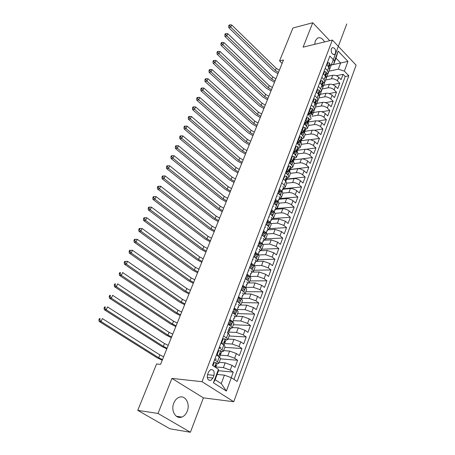 <?xml version="1.0" encoding="UTF-8"?>
<svg xmlns="http://www.w3.org/2000/svg" width="455" height="455" viewBox="0 0 455 455"><rect width="100%" height="100%" fill="white"/><g stroke="black" fill="none" stroke-linecap="round" stroke-linejoin="round"><path stroke-width="0.68" d="M324.517 41.962C322.424 38.203 320.03 36.957 317.345 38.22L315.315 40.87L314.689 44.345M173.787 403.102C170.591 410.535 175.806 419.55 181.79 417.076C184.224 416.137 186.049 414.164 187.267 411.149C190.4 403.71 185.174 394.718 179.122 397.295C176.768 398.233 174.993 400.167 173.787 403.102M331.32 48.873C330.904 52.746 332.013 54.606 334.641 54.446L335.517 53.275C335.926 49.402 334.817 47.547 332.19 47.718L331.32 48.873M233.756 401.725L356.106 65.156L332.372 40.057L202.026 381.694L233.756 401.725L203.402 397.858L171.905 378.401L158.021 413.459L190.4 432.25L203.402 397.858M190.4 432.25L169.92 428.792L137.751 410.359L158.021 413.459M231.225 377.65L233.267 372.11L218.372 370.694M219.185 362.345L225.162 362.857L232.01 365.359L235.019 367.356L237.635 360.258L220.499 358.864M223.604 350.629L229.576 351.061L236.39 353.541L239.37 355.56L241.958 348.541L224.833 347.37M227.972 339.043L233.938 339.396L240.723 341.847L243.675 343.889L246.235 336.95L229.121 335.995M232.289 327.577L238.255 327.856L245.006 330.29L247.929 332.349L250.46 325.479L233.358 324.745M231.493 324.665L229.525 324.58M236.566 316.242L242.526 316.441L249.243 318.853L252.138 320.929L254.646 314.138L237.555 313.614M235.69 313.552L233.722 313.495M240.792 305.021L246.752 305.151L253.435 307.534L256.307 309.633L258.781 302.916L241.707 302.598M239.842 302.564L238.653 302.541M244.892 293.924L250.932 293.981L257.581 296.341L260.425 298.457L262.876 291.814L245.819 291.695M243.954 291.683L243.573 291.683M248.783 282.942L255.067 282.925L261.682 285.268L264.503 287.401L266.926 280.826L249.886 280.911M251.7 272.096L259.157 271.993L265.743 274.314L268.535 276.464L270.935 269.957L253.907 270.236M255.755 261.363L263.206 261.17L269.758 263.473L272.528 265.64L274.9 259.202L257.894 259.668M259.765 250.739L267.21 250.466L273.734 252.741L276.475 254.931L278.824 248.555L261.835 249.209M263.735 240.229L271.174 239.87L277.664 242.128L280.382 244.329L282.709 238.022L265.737 238.858M267.665 229.82L275.099 229.383L281.56 231.623L284.256 233.842L286.553 227.597L269.57 228.615M271.555 219.52L278.978 219.009L285.41 221.227L288.083 223.456L290.358 217.28L273.04 218.497M275.406 209.328L283.226 208.72L285.12 208.97L288.487 210.392L291.871 213.179L294.123 207.065L275.702 208.549M279.222 199.233L286.622 198.568L288.919 198.784L292.269 200.206L295.619 203.01L297.854 196.958L279.45 198.625M282.993 189.246L290.387 188.506L292.673 188.706L296.006 190.116L299.333 192.943L301.546 186.948L283.164 188.797M286.73 179.355L294.522 178.519L296.398 178.73L299.709 180.135L303.007 182.978L305.197 177.046L286.838 179.065M290.426 169.567L298.207 168.651L300.078 168.85L303.377 170.255L306.647 173.11L308.814 167.235L290.478 169.431M294.061 159.876L301.858 158.886L303.724 159.074L307.006 160.473L310.247 163.339L312.392 157.527L301.836 158.886M297.57 150.292L305.476 149.217L307.335 149.394L310.6 150.787L313.813 153.671L315.935 147.915L306.34 149.24M301.028 140.811L308.655 139.685L310.907 139.81L314.155 141.192L317.345 144.093L319.45 138.394L310.429 139.725M304.696 131.387L312.602 130.164L314.45 130.323L317.681 131.7L320.843 134.612L322.925 128.97L314.371 130.306M308.308 122.054L316.111 120.78L317.954 120.922L321.167 122.298L324.301 125.227L326.366 119.637L318.204 120.979M311.846 112.817L319.586 111.486L321.423 111.617L324.62 112.988L327.731 115.928L329.773 110.394L321.958 111.748M315.315 103.672L322.623 102.335L324.859 102.403L328.038 103.768L331.126 106.72L333.151 101.237L325.649 102.603M318.847 94.6L326.434 93.167L328.26 93.281L331.428 94.634L334.488 97.603L336.49 92.172L329.272 93.548M322.436 85.591L329.409 84.198L331.632 84.243L334.783 85.597L337.82 88.571L339.8 83.197L332.838 84.579M325.228 68.307L327.492 70.616L328.271 72.976L326.497 74.074M321.799 77.344L324.079 79.642L324.876 81.985L323.101 83.066M318.335 86.473L320.633 88.765L321.446 91.085L319.672 92.143M314.837 95.692L317.152 97.973L317.982 100.276L316.208 101.306M311.3 105.003L313.637 107.272L314.485 109.553L312.71 110.565M346.755 23.944L312.369 115.166L311.516 112.897L310.088 116.662C311.55 118.3 311.317 119.369 309.394 119.875L309.184 119.915M304.128 123.897L306.505 126.149L307.381 128.39L305.618 129.351M300.488 133.491L302.888 135.726L303.781 137.95L302.012 138.889M296.814 143.177L299.231 145.407L300.141 147.602L298.378 148.518M293.094 152.965L295.534 155.178L296.461 157.356L294.703 158.243M289.346 162.85L291.803 165.051L292.747 167.207L290.99 168.071M285.552 172.837L288.032 175.027L288.999 177.16L287.241 177.996M223.627 335.983L226.476 337.934L227.75 339.623L226.061 339.982M219.128 347.83L222.006 349.764L223.303 351.419L221.613 351.738M137.751 410.359L156.577 363.972L160.558 364.347L283.493 59.986L279.575 60.902L282.111 63.404M212.946 378.048L213.964 375.352C214.692 371.325 213.566 369.42 210.574 369.631L208.589 371.889L207.56 374.596C206.82 378.623 207.946 380.539 210.927 380.34L212.946 378.048L207.258 377.457M333.657 64.343L334.482 60.873L329.869 56.079L212.462 365.393L218.48 369.312L218.332 371.195L215.141 379.692L221.261 383.611L224.412 375.147L231.328 377.69L237.14 381.478L348.831 75.775L344.355 71.122L338.332 69.177L340.636 62.989L335.989 58.138L333.657 64.343L329.858 65.167M334.482 60.873L338.156 51.102L347.938 61.397L344.355 71.122M231.328 377.69L226.402 391.044L213.418 382.774L218.48 369.312M325.621 80.012L331.82 78.766L333.64 78.863L336.78 80.211L339.8 83.197M325.973 76.673L332.753 75.263L331.422 78.829M322.254 88.941L328.464 87.741L330.768 87.957L333.441 89.203L336.49 92.172M318.858 97.95L325.075 96.801L326.906 96.921L330.074 98.28L333.151 101.237M315.429 107.05L321.651 105.952L323.488 106.078L326.679 107.443L329.773 110.394M311.965 116.241L318.199 115.195L320.53 115.445L323.243 116.702L326.366 119.637M306.221 125.881L306.63 125.813M308.467 125.517L314.706 124.522L316.555 124.67L319.774 126.046L322.925 128.97M302.399 135.272L303.098 135.163M304.935 134.885L311.186 133.946L313.529 134.225L316.276 135.488L319.45 138.394M298.861 144.707L299.526 144.61M301.369 144.343L307.625 143.462L309.485 143.632L312.739 145.02L315.935 147.915M295.38 154.222L295.926 154.148M297.763 153.898L304.037 153.073L305.897 153.255L309.167 154.649L312.392 157.527M291.871 163.834L292.286 163.783M294.129 163.55L300.402 162.782L302.274 162.975L305.561 164.374L308.814 167.235M290.455 173.298L296.74 172.587L299.111 172.917L301.915 174.197L305.197 177.046M286.741 183.143L293.037 182.495L295.414 182.836L298.235 184.116L301.546 186.948M282.982 193.085L289.295 192.499L291.683 192.857L294.516 194.137L297.854 196.958M279.142 203.135L285.512 202.606L287.401 202.845L290.762 204.267L294.123 207.065M275.224 213.293L281.696 212.815L283.59 213.071L286.963 214.498L290.358 217.28M271.231 223.547L277.431 223.143L283.875 225.373L286.553 227.597M267.159 233.91L273.529 233.563L280.007 235.809L282.709 238.022M263.007 244.38L269.593 244.096L276.1 246.36L278.824 248.555M256.631 253.185L257.223 254.379L256.085 254.419L256.427 255.039L253.981 256.762M258.764 254.959L265.612 254.732L272.147 257.024L274.9 259.202M254.43 265.64L261.591 265.487L268.16 267.796L270.935 269.957M250.062 276.424L257.524 276.35L264.122 278.682L266.926 280.826M245.95 287.315L253.418 287.332L260.05 289.687L262.876 291.814M241.793 298.326L249.266 298.435L255.926 300.806L258.781 302.916M237.59 309.457L245.069 309.65L251.763 312.045L254.646 314.138M233.341 320.701L240.826 320.991L247.554 323.408L250.46 325.479M229.047 332.07L236.537 332.457L243.294 334.897L246.235 336.95M224.696 343.565L232.198 344.043L238.994 346.511L241.958 348.541M220.169 355.167L227.819 355.764L234.643 358.25L237.635 360.258M214.584 359.814L217.484 361.725L218.81 363.34L217.12 363.625M215.454 366.889L223.388 367.612L230.247 370.12L233.267 372.11M234.001 379.43L345.22 76.514L343.081 74.301L336.359 75.689M332.753 75.263L334.971 75.291L337.303 76.127L341.119 79.625L343.081 74.301M216.409 355.002L219.299 356.925L220.612 358.557L218.838 363.266M228.074 324.267L230.895 326.235L232.147 327.958L230.668 328.368M232.181 327.879L233.893 323.329L232.653 321.594L229.843 319.615M232.477 312.676L235.269 314.667L236.498 316.424L235.007 316.862M236.532 316.339L238.221 311.846L237.004 310.071L234.223 308.075M236.827 301.216L239.592 303.223L240.797 305.009L239.307 305.487M240.831 304.924L242.509 300.482L241.309 298.679L238.551 296.666M241.127 289.875L243.869 291.9L245.052 293.725L243.556 294.231M245.091 293.634L246.741 289.243L245.569 287.406L242.839 285.376M245.387 278.659L248.1 280.701L249.266 282.555L247.759 283.095M249.3 282.464L250.932 278.124L249.784 276.259L247.076 274.206M249.596 267.568L252.286 269.627L253.429 271.51L251.922 272.079M253.463 271.413L255.084 267.125L253.953 265.225L251.268 263.161M253.765 256.592L256.427 258.668L257.547 260.579L256.04 261.181M257.587 260.482L259.185 256.245L258.076 254.317L255.414 252.235M257.883 245.734L260.527 247.821L261.625 249.767L260.112 250.392M261.665 249.664L263.246 245.472L262.154 243.516L259.521 241.423M261.961 234.99L264.582 237.095L265.657 239.068L264.139 239.722M265.697 238.96L267.261 234.82L266.192 232.835L263.582 230.719M265.999 224.355L268.592 226.476L269.65 228.478L268.126 229.161M269.69 228.37L271.237 224.275L270.185 222.262L267.597 220.135M269.991 213.839L272.562 215.971L273.603 218.002L272.073 218.713M273.643 217.888L275.167 213.839L274.137 211.802L271.578 209.658M273.944 203.425L276.492 205.58L277.51 207.634L275.98 208.367M277.55 207.52L279.063 203.516L278.05 201.451L275.508 199.296M277.851 193.125L280.377 195.292L281.378 197.368L279.842 198.13M281.423 197.254L282.913 193.295L281.924 191.202L279.404 189.035M227.784 339.544L229.513 334.943L227.295 332.577M223.337 351.34L225.088 346.682L223.797 345.015L220.937 343.076M328.322 72.834L329.619 69.393L328.846 67.027L326.593 64.712M324.927 81.849L326.235 78.374L325.444 76.025L323.175 73.716M321.497 90.949L322.822 87.434L322.015 85.108L319.723 82.81M318.034 100.14L319.37 96.591L318.551 94.276L316.236 91.995M314.53 109.422L315.884 105.833L315.048 103.541L312.721 101.266M311.516 112.897L309.167 110.628M281.725 182.933L284.227 185.105L285.205 187.21L283.67 188M285.251 187.096L286.73 183.177L285.751 181.062L283.26 178.883M289.044 177.04L290.5 173.167L289.545 171.029L287.071 168.833M292.792 167.087L294.237 163.254L293.299 161.093L290.847 158.886M296.512 157.231L297.94 153.443L297.018 151.259L294.584 149.035M300.186 147.477L301.597 143.729L300.698 141.522L298.287 139.293M303.826 137.819L305.225 134.111L304.338 131.882L301.949 129.641M307.432 128.259L308.814 124.59L307.944 122.344L305.572 120.086M217.12 374.425L224.412 375.147M329.773 40.683L312.756 22.75L292.929 28L279.575 60.902M312.756 22.75L303.093 47.161L332.372 40.057M171.905 378.401L202.026 381.694M329.79 65.355L347.938 61.397M328.954 71.173L338.332 69.177M229.314 325.132L229.638 324.273M233.699 313.552L233.95 312.898M238.039 302.097L238.21 301.648M345.22 76.514L348.831 75.775M215.141 379.692L213.418 382.774M221.261 383.611L226.402 391.044M338.156 51.102L335.989 58.138M213.509 362.641L216.256 362.675L217.092 363.716L216.25 365.945M216.256 362.675L214.1 362.76L212.98 365.729M215.209 366.508L216.233 365.996L215.596 365.337L215.67 367.481M162.481 359.587L158.698 357.738L101.067 321.526L99.15 321.435L156.73 357.567L162.207 360.258M163.635 356.731L159.859 354.883L102.364 318.58L101.067 321.526L99.662 319.848L100.18 318.671L99.412 318.637L98.894 319.814L99.662 319.848M99.412 318.637L100.18 318.671M98.894 319.814L99.15 321.435M214.1 362.76L213.48 362.709M216.517 359.109L214.76 359.342M218.042 350.703L220.772 350.737L221.591 351.8L220.76 354.007M220.772 350.737L218.639 350.799L217.285 354.377L218.286 356.254M219.754 354.582L220.743 354.058L220.112 353.376L220.203 355.48L219.583 357.118M167.076 348.212L163.317 346.357L106.237 309.787L104.314 309.73L161.354 346.215L166.792 348.917M168.213 345.385L164.465 343.531L107.516 306.875L106.237 309.787L104.838 308.12L105.35 306.954L104.582 306.937L104.07 308.098L104.838 308.12M104.582 306.937L105.35 306.954M104.07 308.098L104.314 309.73M218.639 350.799L218.019 350.754M216.665 354.326L217.285 354.377M220.971 347.353L219.208 347.626M222.523 338.89L225.236 338.929L226.044 340.022L225.219 342.194M225.236 338.929L223.126 338.969L221.784 342.501L222.734 344.293M224.247 342.786L225.202 342.251L224.582 341.546L224.668 343.656L224.082 345.214M171.62 336.956L167.889 335.102L111.344 298.184L109.422 298.15L165.927 334.982L171.325 337.69M172.752 334.158L169.027 332.304L112.618 295.301L111.344 298.184L109.956 296.529L110.463 295.375L109.695 295.363L109.183 296.518L109.956 296.529M109.695 295.363L110.463 295.375M109.183 296.518L109.422 298.15M223.126 338.969L222.506 338.929M221.17 342.461L221.784 342.501M229.656 327.253L230.446 328.368L229.633 330.518M224.963 332.468L225.521 332.446M228.802 331.286L229.087 331.962L228.529 333.441M229.445 330.722L229.331 329.886M176.119 325.82L172.411 323.96L116.4 286.707L114.478 286.701L170.449 323.869L175.812 326.582M177.234 323.05L173.537 321.19L117.657 283.857L116.4 286.707L115.013 285.063L115.519 283.92L114.751 283.92L114.245 285.063L115.013 285.063M114.751 283.92L115.519 283.92M114.245 285.063L114.478 286.701M231.487 320.769L232.482 322.043M231.845 321.463L230.702 321.418L230.998 322.06L228.364 323.494M232.152 322.913L228.478 324.546M234.024 315.707L234.797 316.839L233.995 318.961M230.702 321.418L229.809 319.7M229.297 321.042L229.747 321.02M229.189 321.327L230.327 320.695M233.182 319.7L233.455 320.4L232.926 321.793M233.807 319.183L233.705 318.318M180.572 314.797L176.893 312.938L121.4 275.355L119.472 275.377L174.925 312.869L180.248 315.588M181.676 312.062L178.002 310.196L122.64 272.534L121.4 275.355L120.023 273.722L120.518 272.59L119.75 272.602L119.25 273.728L120.023 273.722M119.75 272.602L120.518 272.59M119.25 273.728L119.472 275.377M231.953 315.696L231.333 315.673M235.792 309.201L236.816 310.56M236.19 309.98L235.047 309.946L235.337 310.6L232.687 312.119M236.475 311.465L233.136 313.148M238.346 304.281L239.108 305.436L238.312 307.534M235.047 309.946L234.16 308.228M233.591 309.736L233.938 309.718M233.5 309.969L234.7 309.275M237.51 308.245L237.777 308.956L237.277 310.276M238.124 307.762L238.028 306.88M184.975 303.889L181.317 302.023L126.348 264.127L124.42 264.179L179.355 301.989L184.645 304.708M186.072 301.182L182.421 299.316L127.571 261.335L126.348 264.127L124.971 262.501L125.466 261.386L124.693 261.409L124.204 262.524L124.971 262.501M124.204 262.524L124.42 264.179M127.571 261.335L125.466 261.386M236.293 304.247L235.679 304.236M240.047 297.758L241.11 299.208M240.49 298.616L239.347 298.599L239.626 299.271L236.958 300.863M240.758 300.141L237.692 301.847M242.617 292.98L243.368 294.158L242.583 296.233M239.347 298.599L238.465 296.887M237.766 298.736L239.029 297.979M238.625 297.183L238.272 297.399M241.793 296.91L242.049 297.644L241.582 298.884M242.39 296.467L242.305 295.562M189.337 293.1L185.703 291.228L131.239 253.02L129.305 253.094L183.74 291.217L188.996 293.941M190.417 290.415L186.795 288.544L132.451 250.261L131.239 253.02L129.868 251.405L130.357 250.301L129.584 250.335L129.101 251.439L129.868 251.405M129.101 251.439L129.305 253.094M132.451 250.261L130.357 250.301M240.587 292.923L239.973 292.923M244.261 286.434L245.353 287.981M244.739 287.378L243.601 287.378L243.869 288.06L241.184 289.727M244.989 288.942L242.162 290.637M246.849 281.804L247.583 282.999L246.809 285.052M243.601 287.378L242.725 285.66M241.98 287.623L243.306 286.798M242.913 286.03L242.487 286.297M246.03 285.7L246.28 286.445L245.837 287.617M246.61 285.296L246.536 284.364M193.648 282.413L190.042 280.542L136.073 242.032L134.145 242.134L188.08 280.553L193.301 283.289M194.723 279.762L191.117 277.891L137.279 239.302L136.073 242.032L134.714 240.428L135.198 239.341L134.424 239.381L133.946 240.473L134.714 240.428M133.946 240.473L134.145 242.134M137.279 239.302L135.198 239.341M244.835 281.725L244.221 281.73M248.424 275.229L249.55 276.868M248.948 276.259L247.804 276.27L248.072 276.97L245.41 278.682M249.175 277.857L246.547 279.535M251.029 270.748L251.751 271.965L250.984 273.984M247.804 276.27L246.94 274.558M246.155 276.629L247.537 275.736M247.162 274.991L246.655 275.315M250.222 274.61L250.46 275.372L250.045 276.469M250.785 274.24L250.722 273.29M197.919 271.84L194.336 269.969L140.862 231.163L138.929 231.294L192.374 270.003L197.561 272.738M198.983 269.218L195.405 267.341L142.051 228.461L140.862 231.163L139.509 229.57L139.986 228.49L139.213 228.546L138.735 229.621L139.509 229.57M138.735 229.621L138.929 231.294M142.051 228.461L139.986 228.49M249.039 270.645L248.424 270.657M252.548 264.15L253.702 265.874M253.105 265.259L251.968 265.288L252.224 265.993L249.721 267.665M253.321 266.892L250.853 268.53M255.17 259.805L255.875 261.039L255.118 263.041M251.968 265.288L251.109 263.576M250.284 265.748L251.717 264.787M251.353 264.065L250.779 264.452M254.368 263.638L254.601 264.412L254.214 265.441M254.919 263.303L254.863 262.33M202.145 261.375L198.585 259.498L145.594 220.408L143.666 220.561L196.623 259.555L201.775 262.296M203.197 258.776L199.643 256.899L146.772 217.74L145.594 220.408L144.252 218.827L144.724 217.763L143.951 217.826L143.479 218.889L144.252 218.827M143.479 218.889L143.666 220.561M146.772 217.74L144.724 217.763M253.196 259.686L252.582 259.703M257.223 254.379L257.814 254.999M257.422 256.046L255.101 257.632M259.265 248.982L259.959 250.239L259.208 252.212M256.085 254.419L255.238 252.707M254.373 254.988L255.858 253.958M255.505 253.253L254.857 253.702M258.474 252.781L258.696 253.571L258.332 254.533M259.003 252.48L258.963 251.49M206.331 251.018L202.793 249.135L150.281 209.772L148.347 209.948L200.831 249.215L205.95 251.962M207.372 248.441L203.84 246.564L151.447 207.127L150.281 209.772L148.944 208.202L149.411 207.144L148.637 207.218L148.171 208.271L148.944 208.202M148.171 208.271L148.347 209.948M151.447 207.127L149.411 207.144M257.308 248.839L256.694 248.862M260.664 242.333L261.881 244.238M261.295 243.613L260.163 243.664L260.402 244.398L258.184 245.967M261.477 245.308L259.293 246.849M263.314 238.272L263.997 239.546L263.257 241.497M260.163 243.664L259.316 241.952M258.417 244.335L259.953 243.237M259.612 242.549L258.895 243.061M262.535 242.043L262.41 243.738M263.053 241.776L263.018 240.763M210.472 240.763L206.957 238.881L154.916 199.244L152.982 199.444L204.995 238.983L210.085 241.73M211.501 238.215L207.992 236.333L156.071 196.628L154.916 199.244L153.585 197.686L154.046 196.64L153.272 196.719L152.812 197.766L153.585 197.686M152.812 197.766L152.982 199.444M156.071 196.628L154.046 196.64M261.38 238.107L260.766 238.136M264.662 231.595L265.902 233.591M265.328 232.954L264.19 233.023L264.514 233.66L262.336 235.292M265.493 234.689L263.439 236.173M267.324 227.671L267.989 228.962L267.261 230.895M264.19 233.023L263.354 231.316M262.416 233.79L264.002 232.63M263.673 231.959L262.893 232.533M266.55 231.413L266.448 233.051M267.051 231.18L267.028 230.145M214.572 230.611L211.08 228.723L159.506 188.831L157.572 189.052L209.118 228.848L214.174 231.601M215.596 228.086L212.104 226.203L160.643 186.243L159.506 188.831L158.175 187.278L158.636 186.243L157.862 186.334L157.402 187.369L158.175 187.278M157.402 187.369L157.572 189.052M160.643 186.243L158.636 186.243M265.407 227.489L264.793 227.528M268.615 220.971L269.883 223.058M269.314 222.415L268.183 222.489L268.501 223.138L266.442 224.719M269.462 224.179L267.534 225.612M271.294 217.183L271.948 218.491L271.226 220.402M268.183 222.489L267.352 220.783M266.374 223.359L268.006 222.131M267.688 221.477L266.846 222.114M270.526 220.897L270.441 222.484M271.015 220.692L270.998 219.64M218.633 220.561L215.164 218.673L164.045 178.519L162.111 178.769L213.202 218.815L218.224 221.574M219.646 218.064L216.176 216.17L165.171 175.96L164.045 178.519L162.725 176.978L163.174 175.954L162.401 176.057L161.952 177.08L162.725 176.978M161.952 177.08L162.111 178.769M165.171 175.96L163.174 175.954M269.394 216.984L268.78 217.024M272.528 210.455L273.825 212.627M273.262 211.979L272.13 212.07L272.443 212.724L270.498 214.26M273.392 213.776L271.584 215.158M275.218 206.803L275.861 208.134L275.15 210.017M272.13 212.07L271.311 210.364M270.293 213.031L271.971 211.74M271.663 211.103L270.765 211.802M274.462 210.489L274.388 212.024M274.934 210.318L274.928 209.249M222.654 210.608L219.208 208.72L168.538 168.322L166.604 168.589L217.245 208.885L222.233 211.649M223.655 208.134L220.209 206.246L169.652 165.791L168.538 168.322L167.218 166.792L167.667 165.774L166.894 165.887L166.445 166.9L167.218 166.792M166.445 166.9L166.604 168.589M169.652 165.791L167.667 165.774M273.336 206.581L272.727 206.633M276.395 200.046L277.726 202.31M277.169 201.656L276.037 201.753L276.344 202.418L274.507 203.908M277.283 203.476L275.582 204.813M279.103 196.532L279.734 197.874L279.029 199.739M276.037 201.753L275.224 200.052M274.177 202.816L275.895 201.451M275.594 200.831L274.638 201.593M278.352 200.189L278.301 201.673M278.813 200.046L278.818 198.96M226.636 200.757L223.206 198.863L172.98 158.226L171.046 158.516L221.249 199.051L226.203 201.815M227.625 198.306L224.201 196.412L174.083 155.718L172.98 158.226L171.671 156.702L172.115 155.701L171.342 155.82L170.898 156.821L171.671 156.702M170.898 156.821L171.046 158.516M174.083 155.718L172.115 155.701M277.237 196.293L276.629 196.35M280.229 189.746L281.582 192.095M281.031 191.436L279.905 191.549L280.206 192.22L278.471 193.659M281.133 193.29L279.535 194.569M282.953 186.368L283.567 187.727L282.873 189.57M279.905 191.549L279.097 189.849M278.016 192.698L279.774 191.276M279.484 190.668L278.471 191.492M282.208 189.991L282.168 191.43M282.652 189.883L282.669 188.774M230.577 190.998L227.17 189.104L177.382 148.239L175.448 148.546L225.208 189.314L230.139 192.078M231.555 188.575L228.154 186.681L178.474 145.754L177.382 148.239L176.079 146.726L176.517 145.731L175.744 145.856L175.306 146.851L176.079 146.726M175.306 146.851L175.448 148.546M178.474 145.754L176.517 145.731M281.105 186.106L280.49 186.169M283.476 179.077L284.927 176.028L286.758 176.301L287.361 177.677L286.673 179.503M283.784 179.042L284.022 179.549M286.132 180.089L286.644 179.583L286.132 178.616L285.996 181.289M234.479 181.34L231.094 179.441L181.733 138.348L179.799 138.678L229.132 179.668L234.029 182.444M235.445 178.94L232.067 177.04L182.819 135.891L181.733 138.348L180.436 136.847L180.874 135.863L180.1 135.994L179.662 136.978L180.436 136.847M179.662 136.978L179.799 138.678M182.819 135.891L180.874 135.863M284.927 176.028L284.318 176.096M290.438 169.539L291.12 167.736L290.523 166.342L288.709 166.047L287.577 169.032L289.187 171.984M288.646 171.313L287.52 171.444L287.81 172.132L286.269 173.469M288.72 173.219L287.315 174.396M287.52 171.444L286.724 169.749M285.575 172.775L287.418 171.222M289.915 170.119L290.409 169.618L289.903 168.64L289.789 171.256M287.145 170.642L286.024 171.592M238.34 171.774L234.979 169.874L186.044 128.56L184.11 128.913L233.023 170.119L237.885 172.894M239.302 169.396L235.94 167.497L187.119 126.132L186.044 128.56L184.753 127.064L185.185 126.092L184.411 126.234L183.979 127.207L184.753 127.064M183.979 127.207L184.11 128.913M187.119 126.132L185.185 126.092M288.709 166.047L288.1 166.126M286.969 169.106L287.577 169.032M294.163 159.671L294.834 157.891L294.254 156.486L292.457 156.173L291.337 159.125L292.929 162.077M292.394 161.4L291.268 161.542L291.553 162.242L290.102 163.527M292.451 163.339L291.137 164.46M291.268 161.542L290.483 159.853M289.386 162.89L291.177 161.349M293.657 160.251L294.135 159.75L293.634 158.761L293.538 161.32M290.916 160.78L289.744 161.792M242.168 162.298L238.824 160.399L190.309 118.874L188.376 119.244L236.867 160.666L241.707 163.442M243.118 159.944L239.779 158.044L191.373 116.469L190.309 118.874L189.03 117.384L189.451 116.423L188.677 116.577L188.256 117.538L189.03 117.384M188.256 117.538L188.376 119.244M191.373 116.469L189.451 116.423M292.457 156.173L291.848 156.253M290.728 159.204L291.337 159.125M297.854 149.905L298.52 148.142L297.945 146.72L296.165 146.396L295.056 149.32L296.632 152.271M296.108 151.589L294.982 151.743L295.261 152.448L293.89 153.688M296.148 153.551L294.92 154.62M294.982 151.743L294.203 150.053M293.202 153.062L294.903 151.572M297.36 150.48L297.82 149.991L297.331 148.984L297.257 151.487M294.647 151.02L293.429 152.084M245.956 152.914L242.634 151.014L194.535 109.28L192.601 109.672L240.684 151.299L245.49 154.08M246.9 150.582L243.579 148.683L195.587 106.897L194.535 109.28L193.256 107.807L193.676 106.851L192.903 107.01L192.482 107.96L193.256 107.807M192.482 107.96L192.601 109.672M195.587 106.897L193.676 106.851M296.165 146.396L295.557 146.482M294.448 149.405L295.056 149.32M301.506 140.237L302.16 138.496L301.602 137.057L299.834 136.716L298.736 139.611L300.3 142.569M299.782 141.88L298.656 142.045L298.929 142.756L297.644 143.945M299.811 143.865L298.662 144.883M298.656 142.045L297.883 140.356M296.973 143.331L298.588 141.892M301.022 140.805L301.472 140.322L300.988 139.304L300.931 141.755M298.338 141.351L297.075 142.478M249.71 143.621L246.405 141.721L198.716 99.787L196.782 100.197L244.454 142.023L249.232 144.804M250.642 141.312L247.344 139.412L199.756 97.427L198.716 99.787L197.442 98.32L197.862 97.376L197.089 97.541L196.668 98.485L197.442 98.32M196.668 98.485L196.782 100.197M199.756 97.427L197.862 97.376M299.834 136.716L299.231 136.807M298.133 139.702L298.736 139.611M305.117 130.665L305.771 128.941L305.22 127.491L303.468 127.133L302.382 129.999L303.934 132.957M303.417 132.263L302.296 132.439L302.564 133.161L301.352 134.293M303.434 134.276L302.365 135.237M302.296 132.439L301.528 130.756M300.709 133.696L302.234 132.308M304.657 131.228L305.089 130.75L304.611 129.721L304.571 132.115M301.995 131.779L300.687 132.968M253.429 134.418L250.148 132.519L202.856 90.386L200.922 90.812L248.197 132.837L252.946 135.618M254.351 132.132L251.075 130.227L203.886 88.054L202.856 90.386L201.588 88.93L202.003 87.991L201.229 88.168L200.814 89.1L201.588 88.93M200.814 89.1L200.922 90.812M203.886 88.054L202.003 87.991M303.468 127.133L302.865 127.229M301.779 130.096L302.382 129.999M308.7 121.189L309.343 119.483L308.803 118.021L307.068 117.646L305.993 120.484L307.529 123.441M307.017 122.748L305.897 122.93L306.158 123.658L305.021 124.744M307.023 124.784L306.027 125.694M305.242 121.485L304.935 121.769M305.897 122.93L305.134 121.246M304.401 124.152L305.851 122.816M308.245 121.747L308.666 121.275L308.2 120.228L308.177 122.577M305.612 122.298L304.259 123.55M257.109 125.301L253.844 123.402L206.957 81.081L205.023 81.525L251.899 123.737L256.62 126.524M258.025 123.038L254.766 121.132L207.975 78.766L206.957 81.081L205.694 79.631L206.104 78.704L205.33 78.886L204.921 79.807L205.694 79.631M204.921 79.807L205.023 81.525M207.975 78.766L206.104 78.704M307.068 117.646L306.465 117.748M305.385 120.581L305.993 120.484M312.244 111.805L312.881 110.121L312.352 108.643L310.628 108.25L309.565 111.06L311.089 114.023M310.583 113.318L309.463 113.517L309.718 114.25L308.655 115.286M310.572 115.382L309.65 116.241M308.837 112.118L308.467 112.459M309.463 113.517L308.706 111.833M308.052 114.706L309.423 113.42M311.806 112.362L312.21 111.89L311.749 110.832L311.743 113.13M309.195 112.914L307.802 114.222M260.76 116.27L257.513 114.37L211.012 71.867L209.084 72.328L255.568 114.723L260.26 117.509M261.665 114.029L258.423 112.123L212.019 69.575L211.012 71.867L209.755 70.423L210.159 69.507L209.391 69.695L208.987 70.61L209.755 70.423M208.987 70.61L209.084 72.328M212.019 69.575L210.159 69.507M310.628 108.25L310.026 108.358M308.962 111.168L309.565 111.06M313.131 101.664L314.16 98.951L315.867 99.355L316.384 100.845L315.753 102.511M315.326 103.063L315.719 102.603L315.264 101.528L315.275 103.78M264.372 107.329L261.147 105.424L215.033 62.744L213.099 63.222L259.202 105.793L263.866 108.58M265.271 105.105L262.052 103.2L216.028 60.475L215.033 62.744L213.782 61.306L214.18 60.401L213.406 60.595L213.008 61.499L213.782 61.306M213.008 61.499L213.099 63.222M216.028 60.475L214.18 60.401M314.16 98.951L313.558 99.065M316.646 92.393L317.653 89.737L319.342 90.158L319.854 91.665L319.228 93.309M318.813 93.861L319.194 93.4L318.745 92.314L318.773 94.515M267.95 98.468L264.747 96.562L219.009 53.707L217.081 54.208L262.802 96.949L267.438 99.736M268.842 96.261L265.64 94.356L219.998 51.461L219.009 53.707L217.763 52.279L218.161 51.381L217.388 51.586L216.995 52.484L217.763 52.279M216.995 52.484L217.081 54.208M219.998 51.461L218.161 51.381M317.653 89.737L317.05 89.857M320.127 83.214L321.111 80.62L322.788 81.053L323.283 82.571L322.669 84.198M322.265 84.744L322.635 84.289L322.197 83.191L322.237 85.347M271.498 89.686L268.308 87.781L222.95 44.761L221.022 45.272L266.368 88.185L270.975 90.977M272.38 87.508L269.195 85.597L223.928 42.537L222.95 44.761L221.71 43.344L222.103 42.451L221.329 42.662L220.937 43.549L221.71 43.344M220.937 43.549L221.022 45.272M223.928 42.537L222.103 42.451M321.111 80.62L320.508 80.74M323.573 74.125L324.534 71.583L326.201 72.038L326.69 73.562L326.081 75.177M325.683 75.718L326.042 75.268L325.609 74.159L325.666 76.264M275.008 80.99L271.84 79.085L226.852 35.899L224.924 36.434L269.9 79.506L274.479 82.298M275.884 78.829L272.721 76.923L227.819 33.698L226.852 35.899L225.617 34.489L226.004 33.613L225.236 33.824L224.85 34.705L225.617 34.489M224.85 34.705L224.924 36.434M227.819 33.698L226.004 33.613M324.534 71.583L323.937 71.714M326.991 65.122L327.93 62.642L329.579 63.103L330.057 64.644L329.454 66.237M329.067 66.777L329.42 66.333L328.993 65.213L329.062 67.266M278.488 72.373L275.338 70.468L230.713 27.124L228.791 27.675L273.404 70.9L277.954 73.693M279.353 70.229L276.208 68.324L231.675 24.945L230.713 27.124L229.485 25.725L229.872 24.854L229.104 25.07L228.717 25.946L229.485 25.725M228.717 25.946L228.791 27.675M231.675 24.945L229.872 24.854M327.93 62.642L327.333 62.773M329.409 84.198L328.066 87.798M326.036 93.224L324.677 96.858M322.623 102.335L321.253 106.004M319.183 111.538L317.795 115.24M315.707 120.831L314.308 124.568M312.198 130.21L310.782 133.992M308.655 139.685L307.227 143.501M305.072 149.257L303.633 153.113M301.455 158.92L299.999 162.816M297.803 168.686L296.33 172.616M294.118 178.548L292.628 182.518M290.387 188.506L288.885 192.522M286.622 198.568L285.109 202.623M282.822 208.737L281.287 212.832M278.978 219.009L277.431 223.143M275.099 229.383L273.529 233.563M271.174 239.87L269.593 244.096M267.21 250.466L265.612 254.732M263.206 261.17L261.591 265.487M259.157 271.993L257.524 276.35M255.067 282.925L253.418 287.332M250.932 293.981L249.266 298.435M246.752 305.151L245.069 309.65M242.526 316.441L240.826 320.991M238.255 327.856L236.537 332.457M233.938 339.396L232.198 344.043M229.576 351.061L227.819 355.764M225.162 362.857L223.388 367.612M232.01 365.359L230.247 370.12M338.765 77.213L337.439 80.785M335.449 86.166L334.112 89.772M332.099 95.209L330.751 98.849M328.715 104.337L327.355 108.011M325.302 113.551L323.926 117.265M321.85 122.861L320.462 126.609M318.369 132.263L316.97 136.045M314.854 141.755L313.438 145.577M311.3 151.344L309.872 155.206M307.711 161.024L306.266 164.926M304.088 170.807L302.632 174.748M300.431 180.686L298.952 184.667M296.734 190.668L295.244 194.689M292.997 200.746L291.49 204.813M289.221 210.932L287.702 215.039M285.41 221.227L283.875 225.373M281.56 231.623L280.007 235.809M277.664 242.128L276.1 246.36M273.734 252.741L272.147 257.024M269.758 263.473L268.16 267.796M265.743 274.314L264.122 278.682M261.682 285.268L260.05 289.687M257.581 296.341L255.926 300.806M253.435 307.534L251.763 312.045M249.243 318.853L247.554 323.408M245.006 330.29L243.294 334.897M240.723 341.847L238.994 346.511M236.39 353.541L234.643 358.25M219.299 356.925L217.484 361.725M232.653 321.594L230.895 326.235M237.004 310.071L235.269 314.667M241.309 298.679L239.592 303.223M245.569 287.406L243.869 291.9M249.784 276.259L248.1 280.701M253.953 265.225L252.286 269.627M258.076 254.317L256.427 258.668M262.154 243.516L260.527 247.821M266.192 232.835L264.582 237.095M270.185 222.262L268.592 226.476M274.137 211.802L272.562 215.971M278.05 201.451L276.492 205.58M281.924 191.202L280.377 195.292M228.251 333.236L226.476 337.934M223.797 345.015L222.006 349.764M328.846 67.027L327.492 70.616M325.444 76.025L324.079 79.642M322.015 85.108L320.633 88.765M318.551 94.276L317.152 97.973M315.048 103.541L313.637 107.272M285.751 181.062L284.227 185.105M289.545 171.029L288.032 175.027M293.299 161.093L291.803 165.051M297.018 151.259L295.534 155.178M300.698 141.522L299.231 145.407M304.338 131.882L302.888 135.726M307.944 122.344L306.505 126.149M207.52 374.704L213.964 375.352M216.205 362.68L214.641 366.81M158.698 357.738L159.859 354.883M215.59 365.337L215.92 365.365M220.72 350.737L218.565 356.436M163.317 346.357L164.465 343.531M220.095 353.381L220.442 353.41M225.185 338.929L223.069 344.52M167.889 335.102L169.027 332.304M224.554 341.563L224.912 341.58M229.604 327.253L227.528 332.741M172.411 323.96L173.537 321.19M231.936 321.088L231.817 321.406M176.893 312.938L178.002 310.196M236.299 309.565L236.162 309.918M181.317 302.023L182.421 299.316M240.61 298.167L240.462 298.56M185.703 291.228L186.795 288.544M244.875 286.889L244.71 287.321M190.042 280.542L191.117 277.891M249.095 275.736L248.919 276.202M194.336 269.969L195.405 267.341M253.27 264.702L253.077 265.202M198.585 259.498L199.643 256.899M257.399 253.788L257.194 254.322M202.793 249.135L203.84 246.564M261.483 242.987L261.267 243.556M206.957 238.881L207.992 236.333M265.527 232.295L265.299 232.897M264.423 233.768L264.531 233.483M211.08 228.723L212.104 226.203M269.525 221.721L269.286 222.358M268.404 223.246L268.518 222.956M215.164 218.673L216.176 216.17M273.489 211.256L273.233 211.922M272.346 212.838L272.46 212.542M219.208 208.72L220.209 206.246M277.402 200.9L277.14 201.599M276.248 202.538L276.361 202.23M223.206 198.863L224.201 196.412M281.281 190.651L281.008 191.379M280.109 192.34L280.223 192.033M227.17 189.104L228.154 186.681M286.713 176.295L285.12 180.51M231.094 179.441L232.067 177.04M285.996 178.752L286.474 178.696M290.483 166.337L288.618 171.251M287.714 172.257L287.833 171.939M234.979 169.874L235.94 167.497M289.761 168.782L290.244 168.72M294.209 156.475L292.372 161.343M291.456 162.367L291.581 162.043M238.824 160.399L239.779 158.044M293.492 158.909L293.981 158.846M297.906 146.715L296.08 151.532M295.159 152.579L295.289 152.249M242.634 151.014L243.579 148.683M297.183 149.138L297.672 149.069M301.557 137.052L299.754 141.823M298.833 142.887L298.958 142.551M246.405 141.721L247.344 139.412M300.84 139.469L301.329 139.395M305.18 127.485L303.394 132.206M302.461 133.292L302.592 132.951M250.148 132.519L251.075 130.227M304.458 129.891L304.952 129.811M308.763 118.01L306.994 122.691M306.061 123.794L306.192 123.447M253.844 123.402L254.766 121.132M308.041 120.41L308.541 120.325M312.312 108.631L310.56 113.267M309.622 114.387L309.753 114.034M257.513 114.37L258.423 112.123M311.59 111.02L312.09 110.935M315.821 99.344L314.456 102.961M261.147 105.424L262.052 103.2M315.105 101.721L315.605 101.63M319.302 90.153L317.96 93.696M264.747 96.562L265.64 94.356M318.585 92.519L319.086 92.422M322.749 81.041L321.435 84.522M268.308 87.781L269.195 85.597M322.032 83.401L322.532 83.299M326.161 72.026L324.87 75.433M271.84 79.085L272.721 76.923M325.45 74.375L325.945 74.267M329.539 63.091L328.271 66.441M275.338 70.468L276.208 68.324M328.828 65.435L329.329 65.327M176.318 416.24L181.79 417.076M333.68 54.663L334.641 54.446M208.754 380.113L210.927 380.34"/></g></svg>
